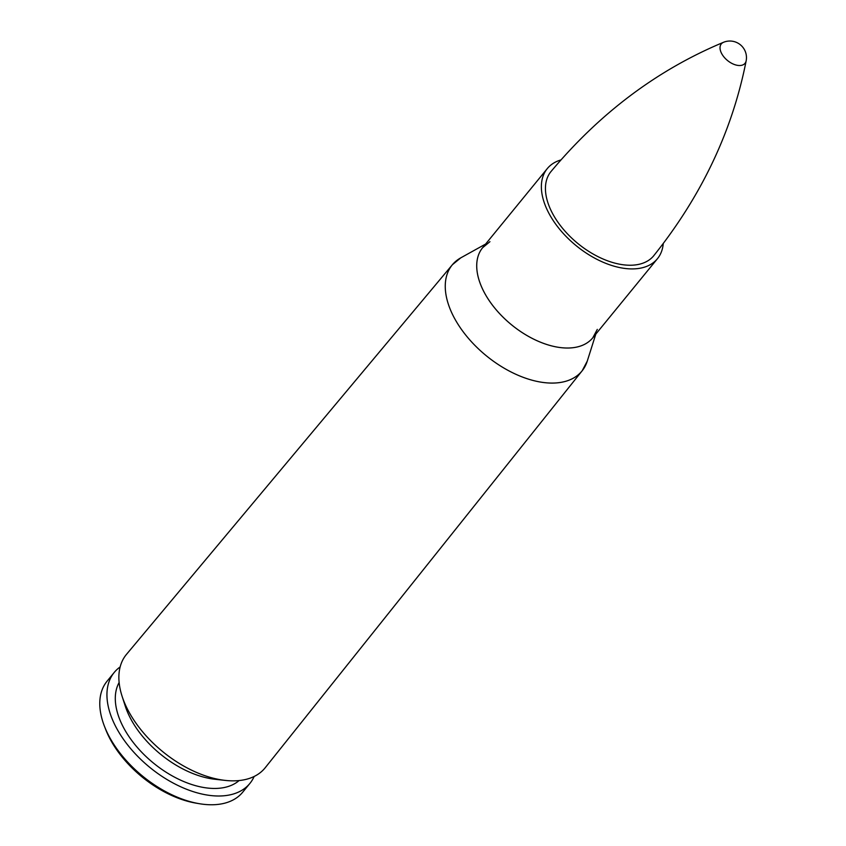 <?xml version="1.0" encoding="UTF-8"?>
<svg xmlns="http://www.w3.org/2000/svg" width="846" height="846" viewBox="0 0 846 846"><rect width="100%" height="100%" fill="white"/><g stroke="black" fill="none" stroke-linecap="round" stroke-linejoin="round"><path stroke-width="1.27" d="M585.062 366.392A83.807 48.74 39.3 0 1 582.175 370.77L587.261 361.126A83.796 48.74 -140.7 0 1 527.682 378.881A83.796 48.74 -140.7 0 1 454.461 318.202A83.807 48.74 39.3 0 0 519.772 375.984A83.807 48.74 39.3 0 0 582.175 370.77L265.242 767.703A89.581 52.103 -140.7 0 1 225.216 780.403A89.581 52.103 -140.7 0 1 128.708 711.507A89.581 52.103 -140.7 0 1 122.036 696.089A89.581 52.103 -140.7 0 1 126.519 654.328L452.399 264.713A83.807 48.74 39.3 0 0 454.45 318.202A83.796 48.74 -140.7 0 1 460.837 257.808L452.399 264.713A83.807 48.74 39.3 0 1 456.121 261.012M653.799 255.672A66.422 38.63 -140.7 0 1 604.308 259.532A66.422 38.63 -140.7 0 1 552.724 213.805A66.422 38.63 -140.7 0 1 550.936 171.611M663.243 243.659A71.159 41.38 -140.7 0 1 657.469 258.665A71.159 41.38 -140.7 0 1 604.446 262.799A71.159 41.38 -140.7 0 1 549.181 213.827A71.159 41.38 -140.7 0 1 547.277 168.608A71.159 41.38 -140.7 0 1 560.835 159.968M225.216 780.403L214.916 779.261A77.885 45.293 -140.7 0 1 131.014 719.364A77.885 45.293 -140.7 0 1 125.219 705.955L122.036 696.089M239.101 780.562A77.885 45.293 -140.7 0 1 123.844 728.131A77.885 45.293 -140.7 0 1 119.127 682.511M254.16 776.469A87.635 50.972 -140.7 0 1 249.919 783.385A87.635 50.972 -140.7 0 1 184.618 788.472A87.635 50.972 -140.7 0 1 116.558 728.152A87.635 50.972 -140.7 0 1 114.199 672.475A87.635 50.972 -140.7 0 1 120.143 666.944M249.919 783.385L242.749 792.152A87.635 50.972 -140.7 0 1 199.286 803.689A87.635 50.972 -140.7 0 1 109.398 736.919A87.635 50.972 -140.7 0 1 104.396 726.132A87.635 50.972 -140.7 0 1 107.04 681.242L114.199 672.475M199.286 803.689L195.976 803.129A83.468 48.539 -140.7 0 1 110.361 739.531A83.468 48.539 -140.7 0 1 105.602 729.263L104.396 726.132M746.161 60.817A16.603 16.603 0 0 0 723.499 42.3A15.323 8.915 39.3 0 0 723.489 42.311A15.323 8.915 39.3 0 0 727.518 60.521A15.323 8.915 39.3 0 0 746.161 60.817L746.161 60.817C732.287 131.267 701.26 196.515 653.07 256.56M482.791 247.508A71.159 41.38 39.3 0 0 484.525 292.938A71.159 41.38 39.3 0 0 540.002 342.006A71.159 41.38 39.3 0 0 592.983 337.565M597.297 329.39L592.813 337.776A71.159 41.38 -140.7 0 1 539.801 341.911A71.159 41.38 -140.7 0 1 484.536 292.928A71.159 41.38 -140.7 0 1 482.622 247.719L489.95 241.66M485.615 244.06L460.837 257.808M595.806 334.117L587.261 361.126M547.277 168.608L482.622 247.719M657.469 258.665L592.813 337.776M723.499 42.3C657.226 69.922 599.465 113.322 550.207 172.499"/></g></svg>

